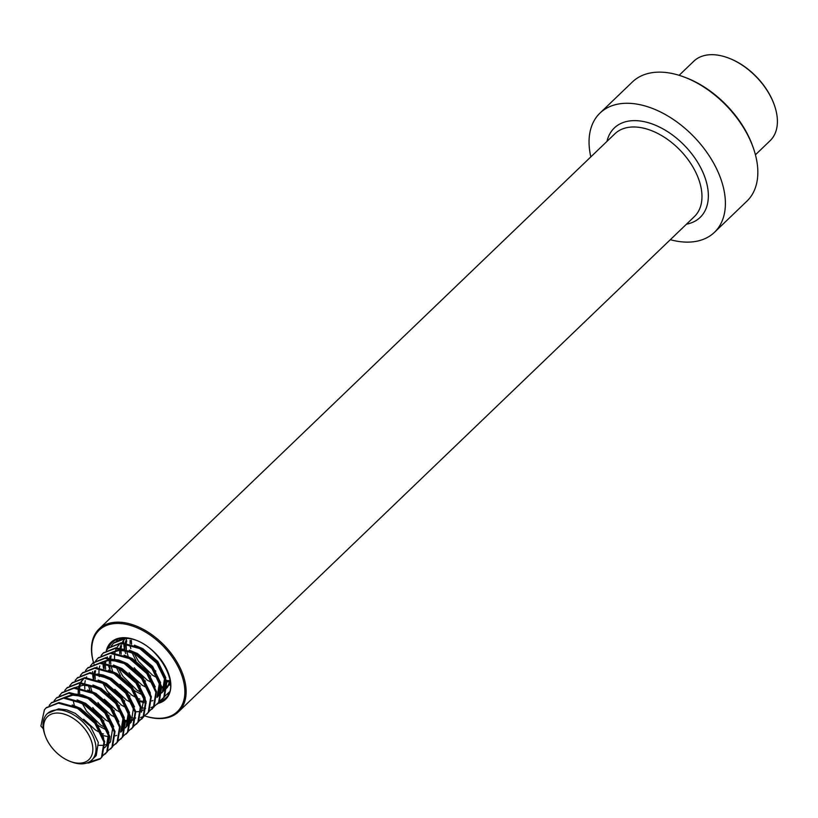 <?xml version="1.0" encoding="UTF-8"?>
<svg xmlns="http://www.w3.org/2000/svg" width="818" height="818" viewBox="0 0 818 818"><rect width="100%" height="100%" fill="white"/><g stroke="black" fill="none" stroke-linecap="round" stroke-linejoin="round"><path stroke-width="1.23" d="M670.31 239.694A82.638 51.36 -133.8 0 0 673.633 240.523A82.638 51.36 -133.8 0 0 714.462 232.312L746.895 201.177A82.638 51.36 -133.8 0 0 753.899 149.643A82.638 51.36 -133.8 0 0 684.216 77.056A82.638 51.36 -133.8 0 0 673.255 73.743A82.638 51.36 -133.8 0 0 632.426 81.943L599.993 113.078A82.638 51.36 -133.8 0 0 590.821 156.892M714.462 232.312A82.638 51.36 -133.8 0 0 712.734 161.545A82.638 51.36 -133.8 0 0 640.821 104.878A82.638 51.36 -133.8 0 0 599.993 113.078M178.549 711.772A57.393 35.665 -133.8 0 0 177.342 662.621A57.393 35.665 -133.8 0 0 127.403 623.265A57.393 35.665 -133.8 0 0 99.06 628.97L614.891 133.784A57.393 35.665 -133.8 0 1 643.234 128.089A57.393 35.665 -133.8 0 1 693.173 167.445A57.393 35.665 -133.8 0 1 694.38 216.596L178.549 711.772A57.393 35.665 -133.8 0 1 150.195 717.468A57.393 35.665 -133.8 0 1 144.561 715.873A56.473 35.102 -133.8 0 0 149.5 717.212A56.473 35.102 -133.8 0 0 183.498 680.995A56.473 35.102 -133.8 0 0 127.076 624.523A56.473 35.102 -133.8 0 0 93.497 662.416M93.508 662.457A56.473 35.102 -133.8 0 0 93.937 663.94A57.393 35.665 -133.8 0 1 93.487 662.478M94.203 664.768A56.473 35.102 -133.8 0 0 94.387 665.351M98.763 675.586A56.473 35.102 -133.8 0 0 99.315 676.629M99.06 628.97A57.393 35.665 -133.8 0 0 93.477 662.437M753.899 149.643L753.409 148.17A80.348 49.939 -133.8 0 0 685.668 77.598L684.216 77.056M72.035 762.049A29.847 18.548 46.2 0 1 70.195 761.415A29.847 18.548 46.2 0 1 45.031 735.198A29.847 18.548 46.2 0 1 64.418 714.186A29.847 18.548 46.2 0 1 92.546 745.597A29.847 18.548 46.2 0 1 72.035 762.049M45.031 735.198L44.54 733.736A32.137 19.969 46.2 0 1 43.334 728.818A32.137 19.969 46.2 0 1 47.27 713.685A32.137 19.969 46.2 0 1 65.42 711.108A32.137 19.969 46.2 0 1 91.759 733.705A32.137 19.969 46.2 0 1 91.78 760.055A32.137 19.969 46.2 0 1 73.63 762.642A32.137 19.969 46.2 0 1 71.636 761.957L70.195 761.415M679.124 75.307L693.797 61.217A55.092 34.244 46.2 0 1 724.922 56.79A55.092 34.244 46.2 0 1 728.327 57.955A55.092 34.244 46.2 0 1 774.779 106.35A55.092 34.244 46.2 0 1 770.106 140.706L755.433 154.796M150.706 676.108L148.866 674.819M136.003 660.791L132.097 652.825M130.103 643.776L130.113 640.371M157.445 677.938L152.516 675.198L138.447 661.312L134.285 653.807M131.555 644.185L131.35 640.361M155.901 671.128L154.05 669.83M47.567 713.408L58.559 708.879L66.718 709.86L75.266 713.357L90.379 726.251L98.313 742.437L96.238 755.546L91.78 760.055M63.64 698.163L72.833 695.177L80.992 696.159M64.131 697.549L74.131 693.93L82.281 694.911M74.97 687.57L83.211 685.218L91.371 686.2L99.919 689.697L106.677 694.206M74.346 705.627L73.221 700.566M103.467 733.991L102.475 733.634M100.369 732.734L95.43 729.993L83.64 719.206M106.36 729.891L99.326 726.261L94.05 722.284M78.242 694.114L78.221 690.188M78.344 689.022L78.436 688.408M78.559 687.723L79.039 685.842M79.366 684.891L80.634 682.314M81.135 681.537L82.894 679.482M105.553 727.754L100.624 725.014L86.555 711.128L82.393 703.623M79.704 694.339L79.458 690.177M79.632 687.856L80.052 685.607M80.338 684.605L81.463 681.885M81.923 681.067L83.569 678.879M97.23 674.022L103.048 674.983L111.596 678.49L126.708 691.374L134.489 706.844M103.998 720.944L102.158 719.646M99.244 717.304L92.843 710.637M110.747 722.775L105.808 720.034L94.019 709.247M84.847 689.012L84.643 685.198M84.735 683.582L85.246 680.627M86.033 678.234L86.657 676.895M109.193 715.965L107.352 714.666M89.919 690.689L88.784 685.617M115.931 717.785L111.003 715.055L99.213 704.267M91.882 691.435L90.348 685.934M114.377 710.985L112.536 709.687M93.814 679.165L93.784 675.249M94.131 672.774L94.602 670.903M100.921 662.662L109.162 660.31L117.311 661.292M121.125 712.805L116.187 710.075L104.397 699.278M95.225 679.052L95.021 675.239M95.195 672.907L95.624 670.658M96.688 667.631L97.035 666.936M100.45 662.672L110.461 659.063L118.61 660.044M119.571 705.995L117.731 704.707M98.968 673.664L98.978 670.269M99.315 667.795L99.796 665.924M100.88 663.275L101.391 662.386M126.309 707.826L121.381 705.085L107.311 691.2L103.15 683.705M124.755 701.016L122.915 699.727M104.152 668.684L104.162 665.279M104.51 662.815L104.99 660.934M106.074 658.296L106.575 657.406M111.299 652.692L119.54 650.341L127.69 651.322L136.248 654.819L143.007 659.339M131.504 702.846L126.565 700.106L114.776 689.318M105.604 669.093L105.399 665.269M105.573 662.948L106.003 660.699M107.066 657.672L107.414 656.977M110.829 652.713L120.839 649.103L123.181 649.114M129.95 696.036L128.109 694.738M109.346 663.705L109.356 660.3M109.694 657.836L110.174 655.954M139.796 699.124L138.794 698.756M136.688 697.866L131.759 695.126L119.97 684.339M112.639 671.506L111.105 666.016M110.798 664.104L110.594 660.29M110.686 658.674L111.187 655.719M112.25 652.692L112.598 651.987M142.69 695.024L135.645 691.394L130.379 687.417M120.43 675.74L116.534 667.774M114.571 659.247L114.54 655.32M114.673 654.144L114.755 653.531M114.888 652.846L115.369 650.975M115.696 650.024L116.954 647.437M117.465 646.67L119.223 644.615M141.882 692.877L136.943 690.147L122.874 676.261L118.722 668.756M140.328 686.077L138.487 684.778M119.725 653.735L119.735 650.341M119.857 649.165L119.949 648.551M120.072 647.866L120.553 645.995M120.88 645.034L122.148 642.457M122.649 641.69L124.418 639.635M147.066 687.897L142.138 685.167L130.348 674.369M121.176 654.144L120.972 650.33M121.146 647.999L121.565 645.75M122.352 643.357L122.976 642.028M145.522 681.087L143.671 679.799M124.95 649.277L124.929 645.361M125.052 644.185L125.134 643.572M125.266 642.887L125.747 641.015M126.074 640.054L126.831 638.367M152.26 682.918L147.322 680.177L135.532 669.39M128.211 656.568L126.667 651.067M126.412 649.502L126.156 645.351M126.33 643.02L126.759 640.77M72.178 704.952L80.461 708.378L95.563 721.261L103.497 737.447L103.958 741.998M75.798 701.138L84.356 704.635L100.542 718.961M77.097 699.891L85.655 703.398L100.757 716.282L108.692 732.468L106.616 745.576L104.479 747.867M96.299 704.175L104.653 712.55L112.587 728.736L110.512 741.844L109.673 742.856M82.557 694.983L90.839 698.408L105.951 711.302L113.733 726.773M109.673 742.795L107.547 744.104M106.657 744.482L103.661 745.259M102.536 745.382L98.702 745.29M87.741 690.003L96.033 693.429L111.136 706.323L118.917 721.793M116.105 704.012L122.966 718.766L120.706 732.13M116.626 735.392L115.502 735.852M107.792 736.578L103.058 735.535M92.935 685.024L101.217 688.449L116.33 701.343L124.254 717.529L122.189 730.638L120.921 732.079M121.299 699.032L128.15 713.787L126.084 726.895L125.246 727.908L127.373 725.658L129.448 712.539L121.514 696.353L106.412 683.47L98.119 680.044M101.749 676.23L110.297 679.727L125.41 692.621L133.344 708.807L131.269 721.916L130.001 723.368L131.299 722.12M135.624 717.969L133.017 720.004M132.189 720.443L129.377 721.404M128.314 721.599L125.43 721.773M108.497 670.075L116.79 673.5L131.892 686.394L139.827 702.58L140.287 707.13M135.624 717.887L133.487 719.196M132.608 719.574L129.612 720.351M128.487 720.474L125.154 720.443M127.434 674.288L135.788 682.662L143.723 698.848L141.463 712.202M113.426 665.024L121.974 668.521L137.087 681.414L145.021 697.601L145.481 702.151M132.628 669.298L142.056 679.104M145.573 708.419L143.395 710.044M142.567 710.484L141.453 710.944M140.788 711.169L139.755 711.435M138.692 711.629L135.808 711.813M118.876 660.116L127.168 663.541L142.271 676.435L150.205 692.621L150.665 697.161M124.07 655.136L132.352 658.562L147.465 671.445L155.246 686.915M152.434 669.144L159.285 683.899L157.025 697.253M152.946 700.515L151.831 700.985M144.111 701.701L139.377 700.668M129.254 650.146L137.547 653.582L152.649 666.465L160.584 682.652L158.518 695.76L157.025 697.427M148.191 654.359L156.545 662.733L164.479 678.92L162.404 692.028L161.565 693.04L163.702 690.781L165.778 677.672L157.843 661.486L142.731 648.592L134.449 645.167M170.042 680.208L167.598 687.048L166.33 688.49L170.389 683.081M170.451 684.41L169.346 685.136M168.518 685.576L165.696 686.527M164.643 686.721L161.759 686.905M169.827 681.742L166.228 681.895M170.001 680.627L166.166 680.535M728.613 58.068A54.172 33.671 46.2 0 1 728.91 58.17A54.172 33.671 46.2 0 1 774.585 105.757A54.172 33.671 46.2 0 1 774.677 106.054M43.334 728.818L40.9 726.016L44.407 709.809L46.043 707.969L58.334 703.153L77.536 708.398L94.908 723.357L103.988 742.12L101.514 757.335L100.041 759.022L88.63 763L87.086 762.918M46.381 707.662L58.978 702.529L78.191 707.774L95.553 722.734L104.632 741.497L102.158 756.711L100.686 758.398L88.456 762.345M51.565 702.682L64.172 697.539L83.375 702.795L100.747 717.754L109.827 736.517L107.352 751.732L102.516 755.75M56.759 697.703L69.356 692.56L88.569 697.815L105.931 712.775L115.011 731.537L112.536 746.752L110.737 748.736M61.943 692.713L74.55 687.58L93.753 692.826L111.125 707.785L120.205 726.558L117.731 741.773L115.931 743.756M67.137 687.734L79.735 682.601L98.947 687.846L116.309 702.805L125.389 721.568L122.915 736.783L118.508 740.597M72.321 682.754L84.929 677.621L104.142 682.866L121.504 697.826L130.583 716.588L128.109 731.803L126.309 733.787M77.516 677.774L90.113 672.631L109.326 677.887L126.688 692.846L135.768 711.609L133.293 726.824L131.493 728.807M82.7 672.785L95.307 667.652L114.52 672.907L131.882 687.866L140.962 706.629L138.487 721.844L134.07 725.648M94.162 709.37L92.731 707.55M87.894 667.805L100.491 662.672L119.704 667.917L137.066 682.877L146.146 701.65L143.682 716.865L139.264 720.668M99.356 704.39L97.915 702.57M93.078 662.825L105.686 657.692L124.898 662.938L142.26 677.897L151.34 696.66L148.866 711.875L147.066 713.869M98.272 657.846L110.87 652.713L130.082 657.958L147.444 672.917L156.524 691.68L154.06 706.895L149.643 710.709M109.735 694.431L108.293 692.601M103.457 652.866L116.064 647.723L135.277 652.979L152.639 667.938L161.719 686.701L159.244 701.916L157.445 703.899M108.651 647.876L121.248 642.744L140.461 647.989L157.823 662.958L166.903 681.721L164.438 696.936L162.629 698.92M113.835 642.897L123.007 638.152M169.203 692.498L167.823 693.94M130.491 674.502L129.05 672.672M135.686 669.523L134.244 667.692M49.182 705.392L51.237 702.989L63.518 698.163L82.73 703.419L100.093 718.378L109.172 737.141L106.698 752.355L102.291 756.159M54.121 700.791L56.432 698.01L68.712 693.183L87.925 698.429L105.287 713.388L114.367 732.161L111.892 747.376L107.475 751.18M59.305 695.811L61.616 693.02L73.896 688.204L93.109 693.449L110.471 708.408L119.551 727.182L117.076 742.396L112.669 746.2M64.755 690.443L66.81 688.04L79.09 683.224L98.303 688.47L115.665 703.429L124.745 722.192L122.271 737.407L118.262 740.996M69.683 685.842L71.994 683.061L84.274 678.245L103.487 683.49L120.849 698.449L129.929 717.212L127.465 732.427L123.048 736.231M75.133 680.484L77.189 678.081L89.469 673.255L108.682 678.511L126.044 693.47L135.123 712.233L132.649 727.447L128.232 731.251M80.328 675.504L82.373 673.091L94.653 668.275L113.866 673.521L131.228 688.48L140.307 707.253L137.843 722.468L133.835 726.047M85.512 670.525L87.567 668.112L99.847 663.296L119.06 668.541L136.422 683.5L145.502 702.273L143.027 717.488L139.019 721.067M89.326 688.48L88.456 685.556M90.45 665.924L92.751 663.132L105.031 658.316L124.244 663.562L141.606 678.521L150.686 697.284L148.222 712.498L144.213 716.087M143.804 716.312L140.635 717.55M133.16 718.03L129.98 717.498M93.293 679.114L92.69 675.31M92.546 672.652L92.557 671.598M95.634 660.934L97.945 658.153L110.225 653.337L129.438 658.582L146.8 673.541L155.88 692.304L153.406 707.519L149.397 711.098M101.084 655.576L103.129 653.173L115.41 648.347L134.622 653.602L151.984 668.562L161.064 687.325L158.6 702.539L154.592 706.118M154.183 706.343L151.013 707.59M143.539 708.061L141.146 707.703M103.549 668.531L103.068 665.351M102.925 662.692L102.935 661.639M106.268 650.596L108.324 648.183L120.604 643.367L139.817 648.613L157.179 663.572L166.258 682.345L163.784 697.56L159.367 701.363M110.082 668.551L109.213 665.637M111.207 645.995L113.508 643.204L125.788 638.388L128.314 638.408M169.377 691.997L164.97 696.159M116.647 640.627L117.833 639.124M164.295 688.142L161.903 687.774M125.645 653.602L124.786 650.688M124.438 649.216L123.825 645.422M123.692 643.429L123.692 641.711M130.839 648.623L129.97 645.709M159.316 701.813A38.569 23.967 -133.8 0 0 165.512 698.183C181.596 685.862 157.506 643.296 130.768 638.858C122.71 637.202 116.493 638.429 112.097 642.549A38.569 23.967 -133.8 0 0 108.395 648.122M157.925 703.439A39.489 24.54 -133.8 0 0 167.68 671.302A39.489 24.54 -133.8 0 0 130.44 638.459A39.489 24.54 -133.8 0 0 106.401 650.412M139.5 701.138A39.489 24.54 -133.8 0 0 144.172 702.774M145.451 703.112A39.489 24.54 -133.8 0 0 146.125 703.265M108.487 665.525A38.569 23.967 -133.8 0 0 110.399 670.668M686.476 224.173A61.984 38.518 -133.8 0 0 703.787 174.377A61.984 38.518 -133.8 0 0 644.921 121.831A61.984 38.518 -133.8 0 0 606.987 141.371M47.27 713.685L47.863 713.112M728.91 58.17L728.327 57.955M774.585 105.757L774.779 106.35M46.698 707.345L46.043 707.969M100.686 758.398L100.041 759.022M51.882 702.365L51.237 702.989M105.88 753.409L105.225 754.032M57.076 697.386L56.432 698.01M111.064 748.429L110.42 749.053M62.26 692.396L61.616 693.02M116.258 743.45L115.604 744.073M67.454 687.417L66.81 688.04M121.442 738.47L120.798 739.094M72.649 682.437L71.994 683.061M126.637 733.49L125.982 734.104M77.833 677.457L77.189 678.081M131.821 728.501L131.177 729.124M83.027 672.478L82.373 673.091M137.015 723.521L136.361 724.145M88.211 667.488L87.567 668.112M142.199 718.541L141.555 719.165M93.405 662.508L92.751 663.132M147.393 713.562L146.749 714.186M98.589 657.529L97.945 658.153M152.577 708.582L151.933 709.196M103.784 652.549L103.129 653.173M157.772 703.592L157.128 704.216M108.968 647.57L108.324 648.183M162.966 698.613L162.312 699.237M114.162 642.58L113.508 643.204M168.15 693.633L167.506 694.257"/></g></svg>
